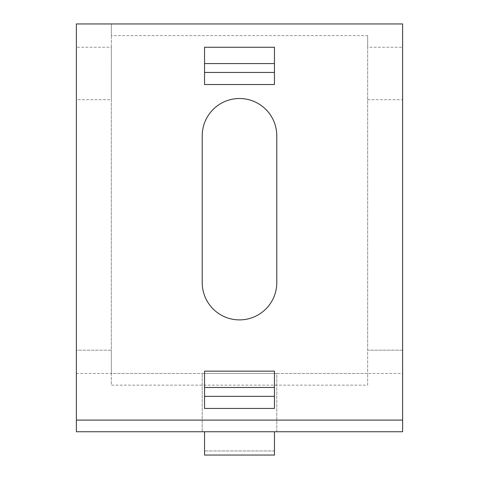 <?xml version="1.0" encoding="UTF-8"?>
<svg xmlns="http://www.w3.org/2000/svg" width="479" height="479" viewBox="0 0 479 479"><rect width="100%" height="100%" fill="white"/><g stroke="black" fill="none" stroke-linecap="round" stroke-linejoin="round"><path stroke-width="0.36" stroke-dasharray="2.4 1.8" d="M276.784 431.747L276.784 373.488L202.216 373.488L276.784 373.488L276.784 431.747L202.216 431.747L276.784 431.747M204.545 371.159L204.545 408.443L274.455 408.443L274.455 371.159M204.545 47.253L204.545 84.538L274.455 84.538L274.455 47.253M111.338 99.686L111.338 350.185L76.383 350.185L76.383 431.747L402.617 431.747L402.617 350.185L367.662 350.185L367.662 47.253L402.617 47.253L402.617 23.95L76.383 23.95L76.383 47.253L111.338 47.253L111.338 99.686L76.383 99.686L76.383 47.253M367.662 99.686L402.617 99.686L402.617 350.185L367.662 350.185L367.662 373.488L111.338 373.488L111.338 385.14L367.662 385.14L367.662 373.488L111.338 373.488L111.338 385.14M402.617 99.686L402.617 47.253M274.455 431.747L274.455 455.05L274.455 431.747L204.545 431.747L204.545 455.05L274.455 455.05L204.545 455.05L274.455 455.05L274.455 431.747L204.545 431.747L274.455 431.747L204.545 431.747L204.545 455.05L204.545 431.747M76.383 373.488L111.338 373.488L111.338 350.185L76.383 350.185L76.383 99.686M367.662 385.14L367.662 373.488L402.617 373.488M111.338 47.253L111.338 23.95L111.338 35.602L367.662 35.602L367.662 373.488M367.662 35.602L367.662 47.253M111.338 373.488L111.338 35.602M202.216 135.802A37.284 37.284 0 0 1 239.5 98.518A37.284 37.284 0 0 1 276.784 135.802L276.784 282.61A37.284 37.284 0 0 1 239.5 319.894A37.284 37.284 0 0 1 202.216 282.61L202.216 135.802M202.216 431.747L202.216 373.488L202.216 431.747M274.455 450.943L204.545 450.943L274.455 450.943"/><path stroke-width="0.72" d="M274.455 387.475L274.455 371.159L204.545 371.159L204.545 387.475L274.455 387.475L274.455 408.443L204.545 408.443L204.545 387.475M202.216 282.61L202.216 135.802A37.284 37.284 0 0 1 239.5 98.518A37.284 37.284 0 0 1 276.784 135.802L276.784 282.61A37.284 37.284 0 0 1 239.5 319.894A37.284 37.284 0 0 1 202.216 282.61M402.617 420.095L402.617 23.95L76.383 23.95L76.383 420.095L402.617 420.095L402.617 431.747L76.383 431.747L76.383 420.095M274.455 63.569L274.455 47.253L204.545 47.253L204.545 63.569L274.455 63.569L274.455 84.538L204.545 84.538L204.545 63.569M204.545 431.747L204.545 455.05L274.455 455.05L274.455 431.747M274.455 396.355L204.545 396.355M274.455 72.449L204.545 72.449"/></g></svg>
